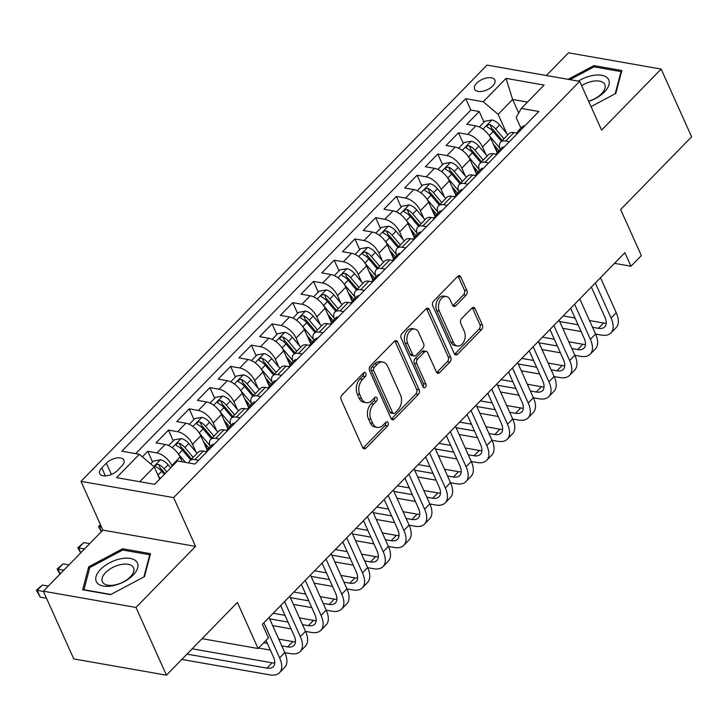 <?xml version="1.0" encoding="UTF-8"?>
<svg xmlns="http://www.w3.org/2000/svg" width="728" height="728" viewBox="0 0 728 728"><rect width="100%" height="100%" fill="white"/><g stroke="black" fill="none" stroke-linecap="round" stroke-linejoin="round"><path stroke-width="1.09" d="M365.884 373.246A2.384 1.62 100 0 0 364.874 372.354A2.384 1.62 100 0 0 363.618 372.845L342.014 394.995A3.403 2.321 100 0 0 341.177 399.736L362.69 447.611A3.403 2.321 100 0 0 364.137 448.876A3.403 2.321 100 0 0 365.92 448.184L387.524 426.035A2.384 1.62 100 0 0 388.115 422.713A2.384 1.62 100 0 0 387.105 421.821A2.384 1.62 100 0 0 385.858 422.313L383.055 425.179A10.902 7.417 100 0 1 377.35 427.4A10.902 7.417 100 0 1 372.727 423.341L370.934 419.346A10.902 7.417 100 0 1 373.619 404.167L376.412 401.301A2.384 1.62 100 0 0 376.995 397.979A2.384 1.62 100 0 0 375.985 397.088A2.384 1.62 100 0 0 374.738 397.579L371.944 400.446A10.902 7.417 100 0 1 366.23 402.666A10.902 7.417 100 0 1 361.607 398.598L359.814 394.612A10.902 7.417 100 0 1 362.499 379.434L365.292 376.567A2.384 1.62 100 0 0 365.884 373.246M476.713 83.183A11.102 5.742 -24.2 0 0 474.592 89.144A11.102 5.742 -24.2 0 0 482.336 91.309A11.102 5.742 -24.2 0 0 492.738 85.995A11.102 5.742 -24.2 0 0 494.858 80.044A11.102 5.742 -24.2 0 0 487.114 77.878A11.102 5.742 -24.2 0 0 476.713 83.183M466.047 295.231A3.403 2.321 100 0 0 466.885 290.481L460.851 277.05A3.403 2.321 100 0 0 459.404 275.785A3.403 2.321 100 0 0 457.621 276.476L433.624 301.074A3.403 2.321 100 0 0 432.787 305.824L454.299 353.699A3.403 2.321 100 0 0 455.746 354.964A3.403 2.321 100 0 0 457.53 354.272L481.526 329.675A3.403 2.321 100 0 0 482.364 324.925L475.075 308.699A3.403 2.321 100 0 0 473.628 307.434A3.403 2.321 100 0 0 471.844 308.126L461.57 318.655A3.403 2.321 100 0 0 460.733 323.405L464.355 331.449A9.109 6.206 100 0 1 463.954 341.45A9.109 6.206 100 0 1 457.339 346A9.109 6.206 100 0 1 453.471 342.597L439.312 311.084A9.109 6.206 100 0 1 439.712 301.074A9.109 6.206 100 0 1 446.319 296.533A9.109 6.206 100 0 1 450.186 299.927L452.552 305.178A3.403 2.321 100 0 0 453.99 306.452A3.403 2.321 100 0 0 455.774 305.76L466.047 295.231L463.545 294.795A3.403 2.321 100 0 0 464.382 290.044L458.34 276.613A3.403 2.321 100 0 0 458.058 276.112M135.99 607.452L195.55 546.391L102.903 530.13L43.343 591.191L135.99 607.452L166.439 675.184L237.392 602.447L258.094 648.511L268.45 637.892L262.362 624.342L624.897 252.68L630.985 266.23L641.35 255.61L620.647 209.546L691.6 136.809L661.16 69.069L568.504 52.816L546.364 75.512M195.55 546.391L173.637 497.615L579.679 81.354L601.601 130.13L661.16 69.069M397.606 341.887A3.403 2.321 100 0 0 396.159 340.613A3.403 2.321 100 0 0 394.376 341.314L370.379 365.911A3.403 2.321 100 0 0 369.542 370.652L391.063 418.527A3.403 2.321 100 0 0 392.501 419.801A3.403 2.321 100 0 0 394.285 419.101L418.281 394.503A3.403 2.321 100 0 0 419.119 389.762L397.606 341.887L395.104 341.45A3.403 2.321 100 0 0 394.813 340.941M402.002 333.497L425.998 308.899A3.403 2.321 100 0 1 427.782 308.199A3.403 2.321 100 0 1 429.229 309.473L450.741 357.348A3.403 2.321 100 0 1 449.904 362.089L439.639 372.618A3.403 2.321 100 0 1 437.856 373.309A3.403 2.321 100 0 1 436.409 372.044L427.682 352.625A3.403 2.321 100 0 0 426.235 351.351A3.403 2.321 100 0 0 424.451 352.052L417.635 359.031A3.403 2.321 100 0 0 416.798 363.782L425.889 383.993A2.384 1.62 100 0 1 425.78 386.614A2.384 1.62 100 0 1 424.051 387.796A2.384 1.62 100 0 1 423.041 386.914L401.164 338.238A3.403 2.321 100 0 1 402.002 333.497M166.439 675.184L73.783 658.931L43.343 591.191M497.488 152.17L494.476 145.464M484.011 122.186L479.215 111.52L466.785 124.261L475.93 125.871L467.64 134.362A13.887 7.207 44.3 0 1 482.528 146.956L485.967 154.6M476.767 173.41L473.755 166.703M463.299 143.425L458.504 132.76L446.073 145.5L455.209 147.102L446.928 155.601A13.887 7.207 44.3 0 1 461.816 168.195L465.247 175.839M456.056 194.649L453.044 187.942M442.579 164.665L437.783 153.999L425.352 166.739L434.498 168.341L426.208 176.84A13.887 7.207 44.3 0 1 441.095 189.435L444.526 197.07M435.335 215.879L432.323 209.173M421.867 185.904L417.071 175.239L404.641 187.979L413.777 189.58L405.496 198.08A13.887 7.207 44.3 0 1 420.384 210.674L423.814 218.309M414.623 237.119L411.611 230.412M401.146 207.143L396.351 196.469L383.92 209.218L393.065 210.82L384.775 219.31A13.887 7.207 44.3 0 1 399.663 231.913L403.094 239.548M393.903 258.358L390.891 251.651M380.435 228.374L375.639 217.708L363.208 230.448L372.345 232.059L364.064 240.549A13.887 7.207 44.3 0 1 378.951 253.144L382.382 260.788M373.191 279.598L370.17 272.891M359.714 249.613L354.918 238.948L342.488 251.688L351.633 253.299L343.343 261.789A13.887 7.207 44.3 0 1 358.231 274.383L361.661 282.027M352.47 300.837L349.458 294.13M338.993 270.852L334.207 260.187L321.776 272.927L330.912 274.529L322.631 283.028A13.887 7.207 44.3 0 1 337.519 295.623L340.95 303.267M331.759 322.076L328.738 315.37M318.282 292.092L313.486 281.427L301.055 294.167L310.201 295.768L301.911 304.268A13.887 7.207 44.3 0 1 316.798 316.862L320.229 324.497M311.038 343.307L308.026 336.6M297.561 313.331L292.774 302.666L280.344 315.406L289.48 317.008L281.19 325.507A13.887 7.207 44.3 0 1 296.078 338.101L299.517 345.736M290.326 364.546L287.305 357.839M276.849 334.571L272.054 323.896L259.623 336.645L268.769 338.247L260.478 346.737A13.887 7.207 44.3 0 1 275.366 359.341L278.797 366.976M269.606 385.785L266.594 379.079M256.129 355.801L251.333 345.136L238.911 357.876L248.048 359.486L239.758 367.977A13.887 7.207 44.3 0 1 254.645 380.571L258.085 388.215M248.885 407.025L245.873 400.318M235.417 377.04L230.621 366.375L218.191 379.115L227.327 380.726L219.046 389.216A13.887 7.207 44.3 0 1 233.934 401.811L237.364 409.454M228.173 428.264L225.161 421.558M214.696 398.28L209.901 387.615L197.47 400.355L206.616 401.956L198.325 410.456A13.887 7.207 44.3 0 1 213.213 423.05L216.653 430.694M207.453 449.504L204.441 442.797M193.985 419.519L189.189 408.854L176.758 421.594L185.895 423.196L177.614 431.695A13.887 7.207 44.3 0 1 192.501 444.289L195.932 451.924M173.264 440.759L168.468 430.093L156.038 442.833L165.183 444.435A13.887 7.207 44.3 0 1 180.071 457.029L182.218 461.816M475.93 125.871A13.887 7.207 -135.7 0 1 490.818 138.466L497.197 152.653M455.209 147.102A13.887 7.207 -135.7 0 1 470.097 159.705L476.476 173.892M434.498 168.341A13.887 7.207 -135.7 0 1 449.385 180.935L455.764 195.131M413.777 189.58A13.887 7.207 -135.7 0 1 428.665 202.175L435.044 216.371M393.065 210.82A13.887 7.207 -135.7 0 1 407.953 223.414L414.332 237.61M372.345 232.059A13.887 7.207 -135.7 0 1 387.232 244.654L393.611 258.84M351.633 253.299A13.887 7.207 -135.7 0 1 366.521 265.893L372.9 280.08M330.912 274.529A13.887 7.207 -135.7 0 1 345.8 287.132L352.179 301.319M310.201 295.768A13.887 7.207 -135.7 0 1 325.088 308.363L331.458 322.559M289.48 317.008A13.887 7.207 -135.7 0 1 304.368 329.602L310.747 343.798M268.769 338.247A13.887 7.207 -135.7 0 1 283.656 350.841L290.026 365.037M248.048 359.486A13.887 7.207 -135.7 0 1 262.935 372.081L269.315 386.268M227.327 380.726A13.887 7.207 -135.7 0 1 242.215 393.32L248.594 407.507M206.616 401.956A13.887 7.207 -135.7 0 1 221.503 414.56L227.882 428.746M185.895 423.196A13.887 7.207 -135.7 0 1 200.782 435.79L207.162 449.986M117.308 470.57L121.867 465.902A10.756 5.56 -24.2 0 0 123.924 460.132A10.756 5.56 -24.2 0 0 116.416 458.03A10.756 5.56 -24.2 0 0 106.343 463.181L101.784 467.849A10.756 5.56 -24.2 0 0 99.736 473.619A10.756 5.56 -24.2 0 0 107.234 475.712A10.756 5.56 -24.2 0 0 117.308 470.57M173.637 497.615L80.981 481.363L487.023 65.101L579.679 81.354M479.215 111.52L470.834 110.046L465.72 98.671L121.822 451.214L139.348 454.29L154.236 466.885L159.723 479.106M465.72 98.671L483.246 101.747L506.033 78.378L544.098 85.058L521.312 108.427L538.838 111.493L194.94 464.045L177.414 460.97L154.627 484.329L116.562 477.659L139.348 454.29M152.552 461.998L147.757 451.324L156.893 452.934A13.887 7.207 44.3 0 1 171.781 465.529L172.154 466.357M188.798 462.972A13.887 7.207 44.3 0 1 189.89 460.751L198.18 452.261A13.887 7.207 44.3 0 1 203.249 451.114L206.925 451.76M189.89 460.751A13.887 7.207 44.3 0 1 194.958 459.605L198.644 460.251M517.672 133.188L513.995 132.542A13.887 7.207 -135.7 0 0 508.927 133.688L500.637 142.188A13.887 7.207 44.3 0 1 505.705 141.041L509.391 141.687M496.96 154.427L493.275 153.781A13.887 7.207 -135.7 0 0 488.206 154.928L479.925 163.427A13.887 7.207 44.3 0 1 484.985 162.28L488.67 162.926M476.239 175.666L472.563 175.02A13.887 7.207 -135.7 0 0 467.494 176.167L459.204 184.657A13.887 7.207 44.3 0 1 464.273 183.52L467.958 184.166M455.528 196.906L451.842 196.26A13.887 7.207 -135.7 0 0 446.774 197.406L438.493 205.897A13.887 7.207 44.3 0 1 443.552 204.75L447.238 205.396M434.807 218.145L431.122 217.499A13.887 7.207 -135.7 0 0 426.062 218.646L417.772 227.136A13.887 7.207 44.3 0 1 422.841 225.989L426.526 226.636M414.096 239.385L410.41 238.739A13.887 7.207 -135.7 0 0 405.341 239.876L397.06 248.375A13.887 7.207 44.3 0 1 402.12 247.229L405.805 247.875M393.375 260.615L389.689 259.969A13.887 7.207 -135.7 0 0 384.63 261.115L376.34 269.615A13.887 7.207 44.3 0 1 381.408 268.468L385.094 269.114M372.663 281.854L368.978 281.208A13.887 7.207 -135.7 0 0 363.909 282.355L355.619 290.854A13.887 7.207 44.3 0 1 360.688 289.708L364.373 290.354M351.942 303.094L348.257 302.448A13.887 7.207 -135.7 0 0 343.197 303.594L334.907 312.084A13.887 7.207 44.3 0 1 339.976 310.947L343.652 311.593M331.231 324.333L327.545 323.687A13.887 7.207 -135.7 0 0 322.477 324.834L314.187 333.324A13.887 7.207 44.3 0 1 319.255 332.177L322.941 332.823M310.51 345.572L306.825 344.926A13.887 7.207 -135.7 0 0 301.756 346.073L293.475 354.563A13.887 7.207 44.3 0 1 298.544 353.417L302.22 354.063M289.789 366.812L286.113 366.166A13.887 7.207 -135.7 0 0 281.044 367.303L272.754 375.803A13.887 7.207 44.3 0 1 277.823 374.656L281.509 375.302M269.078 388.042L265.392 387.396A13.887 7.207 -135.7 0 0 260.324 388.543L252.043 397.042A13.887 7.207 44.3 0 1 257.111 395.896L260.788 396.542M248.357 409.282L244.681 408.636A13.887 7.207 -135.7 0 0 239.612 409.782L231.322 418.281A13.887 7.207 44.3 0 1 236.391 417.135L240.076 417.781M227.646 430.521L223.96 429.875A13.887 7.207 -135.7 0 0 218.891 431.022L210.61 439.512A13.887 7.207 44.3 0 1 215.679 438.374L219.356 439.02M168.468 430.093L177.614 431.695M189.189 408.854L198.325 410.456M209.901 387.615L219.046 389.216M230.621 366.375L239.758 367.977M251.333 345.136L260.478 346.737M272.054 323.896L281.19 325.507M292.774 302.666L301.911 304.268M313.486 281.427L322.631 283.028M334.207 260.187L343.343 261.789M354.918 238.948L364.064 240.549M375.639 217.708L384.775 219.31M396.351 196.469L405.496 198.08M417.071 175.239L426.208 176.84M437.783 153.999L446.928 155.601M458.504 132.76L467.64 134.362M470.834 110.046L135.672 453.644M147.757 451.324L142.369 456.847M518.709 113.004L512.63 99.472L498.134 114.342L506.679 133.361M154.236 466.885L139.767 481.727M102.903 530.13L80.981 481.363M614.505 263.336L630.985 266.23M202.047 638.674L258.094 648.511M527.491 102.084L512.63 99.472L506.033 78.378M520.93 128.11L516.161 117.499L521.312 108.427M210.201 446.664A13.887 7.207 44.3 0 1 210.61 439.512M230.912 425.425A13.887 7.207 44.3 0 1 231.322 418.281M251.633 404.186A13.887 7.207 44.3 0 1 252.043 397.042M272.345 382.946A13.887 7.207 44.3 0 1 272.754 375.803M293.066 361.707A13.887 7.207 44.3 0 1 293.475 354.563M313.777 340.476A13.887 7.207 44.3 0 1 314.187 333.324M334.498 319.237A13.887 7.207 44.3 0 1 334.907 312.084M355.219 297.998A13.887 7.207 44.3 0 1 355.619 290.854M375.93 276.758A13.887 7.207 44.3 0 1 376.34 269.615M396.651 255.519A13.887 7.207 44.3 0 1 397.06 248.375M417.362 234.279A13.887 7.207 44.3 0 1 417.772 227.136M438.083 213.049A13.887 7.207 44.3 0 1 438.493 205.897M458.795 191.81A13.887 7.207 44.3 0 1 459.204 184.657M479.515 170.57A13.887 7.207 44.3 0 1 479.925 163.427M500.227 149.331A13.887 7.207 44.3 0 1 500.637 142.188M498.134 114.342L483.246 101.747M144.499 576.603L150.541 553.662L122.641 548.766L88.698 566.812L82.655 589.762L110.556 594.658L144.499 576.603M591.027 106.616L615.806 93.448L621.839 70.507L593.939 65.611L568.131 79.325M89.508 568.632L88.698 566.812M123.241 550.122L122.641 548.766M594.548 66.958L593.939 65.611M363.454 373.009A2.384 1.62 100 0 1 362.79 376.121L359.996 378.988A10.902 7.417 100 0 0 357.311 394.176L359.814 394.612M366.23 402.666L363.727 402.229A10.902 7.417 100 0 1 359.104 398.161L357.311 394.176M377.35 427.4L374.847 426.963A10.902 7.417 100 0 1 370.224 422.895L368.432 418.909A10.902 7.417 100 0 1 371.107 403.731L373.91 400.864A2.384 1.62 100 0 0 374.574 397.743M362.981 448.111A3.403 2.321 100 0 0 363.418 447.747L385.021 425.598A2.384 1.62 100 0 0 385.694 422.477M391.346 419.028A3.403 2.321 100 0 0 391.782 418.664L415.779 394.066A3.403 2.321 100 0 0 416.616 389.316L395.104 341.45M374.292 367.34A2.384 1.62 100 0 0 373.71 370.661L392.592 412.685A2.384 1.62 100 0 0 393.602 413.577A2.384 1.62 100 0 0 394.849 413.085L397.797 410.064A10.902 7.417 100 0 0 400.482 394.885L387.578 366.157A10.902 7.417 100 0 0 382.946 362.089A10.902 7.417 100 0 0 377.24 364.319L374.292 367.34L371.79 366.903A2.384 1.62 100 0 0 371.198 370.224L373.71 370.661M393.602 413.577L391.1 413.131A2.384 1.62 100 0 1 390.09 412.248L371.198 370.224M382.946 362.089L380.444 361.652A10.902 7.417 100 0 0 374.738 363.882L377.24 364.319M371.79 366.903L374.738 363.882M436.7 372.545A3.403 2.321 100 0 0 437.128 372.172L447.401 361.652A3.403 2.321 100 0 0 448.239 356.902L426.726 309.027A3.403 2.321 100 0 0 426.435 308.526M426.235 351.351L423.732 350.914A3.403 2.321 100 0 0 421.949 351.615L415.133 358.595A3.403 2.321 100 0 0 414.296 363.336L423.377 383.556L425.889 383.993M422.95 386.704A2.384 1.62 100 0 0 423.377 383.556M418.627 332.478A9.109 6.206 100 0 0 414.76 329.083A9.109 6.206 100 0 0 408.144 333.624A9.109 6.206 100 0 0 407.744 343.634L412.74 354.736A3.403 2.321 100 0 0 414.186 356.01A3.403 2.321 100 0 0 415.97 355.31L422.777 348.33A3.403 2.321 100 0 0 423.614 343.58L418.627 332.478M414.76 329.083L412.257 328.637A9.109 6.206 100 0 0 405.642 333.187A9.109 6.206 100 0 0 405.241 343.188L407.744 343.634M414.186 356.01L411.675 355.564A3.403 2.321 100 0 1 410.237 354.299L405.241 343.188M452.834 305.687A3.403 2.321 100 0 0 453.271 305.314L463.545 294.795M446.319 296.533L443.816 296.087A9.109 6.206 100 0 0 437.2 300.637A9.109 6.206 100 0 0 436.8 310.647L439.312 311.084M457.339 346L454.836 345.554A9.109 6.206 100 0 1 450.969 342.16L436.8 310.647M454.591 354.199A3.403 2.321 100 0 0 455.027 353.835L479.024 329.229A3.403 2.321 100 0 0 479.861 324.488L472.563 308.262A3.403 2.321 100 0 0 472.281 307.762M158.395 476.139L160.36 478.46M150.696 463.891L153.472 461.051L160.551 459.805A9.2 4.768 44.3 0 1 168.132 464.783L170.716 467.84M166.776 471.871L164.191 468.814A9.2 4.768 -135.7 0 0 158.64 464.51L157.321 464.382L155.628 465.338L155.337 466.22L156.156 467.058A9.2 4.768 44.3 0 1 161.707 471.362L164.291 474.419M158.64 464.51L160.397 468.404A4.687 2.43 44.3 0 1 161.998 469.888L165.119 473.582M48.294 586.113L42.37 585.075L37.192 590.381L40.231 597.16L46.519 598.261M43.471 591.491L36.4 590.253L42.37 585.075M40.231 597.16L36.4 590.253M181.8 659.432L269.97 674.902A26.026 13.504 -135.7 0 0 279.47 672.754A26.026 13.504 -135.7 0 0 279.625 657.875L263.864 622.804M279.47 672.754L284.657 667.449A26.026 13.504 -135.7 0 0 284.803 652.57L269.041 617.499M266.002 640.403L273.364 656.783A17.354 9 44.3 0 1 273.264 666.702A17.354 9 44.3 0 1 266.93 668.131L186.996 654.108M274.747 662.971A17.354 9 44.3 0 1 272.108 662.817L192.183 648.794M100.564 569.396A22.559 11.666 -24.2 0 0 103.376 586.058A22.559 11.666 -24.2 0 0 133.115 575.111A22.559 11.666 -24.2 0 0 130.312 558.449A22.559 11.666 -24.2 0 0 100.564 569.396M105.633 572.563A17.081 8.836 -24.2 0 0 102.375 581.727A17.081 8.836 -24.2 0 0 114.287 585.048A17.081 8.836 -24.2 0 0 130.276 576.885A17.081 8.836 -24.2 0 0 133.533 567.722A17.081 8.836 -24.2 0 0 121.622 564.4A17.081 8.836 -24.2 0 0 105.633 572.563M150.059 555.5L149.731 554.763L143.898 576.931M110.911 594.467L83.957 589.735L89.808 567.512L122.695 550.022L149.731 554.763M588.679 101.374A22.559 11.666 -24.2 0 0 607.944 78.56A22.559 11.666 -24.2 0 0 578.341 81.117M588.588 101.192A17.081 8.836 -24.2 0 0 604.832 84.557A17.081 8.836 -24.2 0 0 604.24 83.593A17.081 8.836 -24.2 0 0 581.617 85.658M569.951 79.643L593.993 66.858L621.03 71.608L615.196 93.766M621.357 72.336L621.03 71.608M178.378 454.026A9.2 4.768 44.3 0 1 178.487 454.163L185.431 462.38M168.596 445.545L174.183 439.812L181.263 438.575A9.2 4.768 44.3 0 1 188.843 443.543L197.124 453.335M193.184 457.375L184.912 447.574A9.2 4.768 -135.7 0 0 179.361 443.27L178.042 443.143L176.349 444.098L176.049 444.981L176.868 445.818A9.2 4.768 44.3 0 1 182.428 450.122L190.7 459.923M179.361 443.27L181.108 447.165A4.687 2.43 44.3 0 1 182.71 448.648L191.528 459.077M69.014 564.873L63.081 563.836L57.903 569.15L60.096 574.019M63.827 570.188L57.121 569.014L63.081 563.836M59.896 574.228L57.121 569.014M199.09 432.796A9.2 4.768 44.3 0 1 199.208 432.923L209.791 445.454M203.349 441.505L208.863 448.029M189.307 424.306L194.904 418.573L201.984 417.335A9.2 4.768 44.3 0 1 209.564 422.304L217.845 432.104M213.905 436.136L205.624 426.344A9.2 4.768 -135.7 0 0 200.073 422.031L198.753 421.903L197.061 422.859L196.769 423.751L197.588 424.579A9.2 4.768 44.3 0 1 203.139 428.892L211.42 438.684M200.073 422.031L201.829 425.925A4.687 2.43 44.3 0 1 203.431 427.409L212.239 437.837M89.726 543.634L83.802 542.597L78.624 547.911L80.808 552.78M84.548 548.948L77.832 547.775L83.802 542.597M80.608 552.989L77.832 547.775M219.811 411.557A9.2 4.768 44.3 0 1 219.92 411.684L230.512 424.215M224.069 420.265L229.584 426.79M210.028 403.066L215.615 397.342L222.695 396.096A9.2 4.768 44.3 0 1 230.276 401.064L238.556 410.865M234.625 414.896L226.344 405.105A9.2 4.768 -135.7 0 0 220.793 400.791L219.474 400.664L217.781 401.629L217.49 402.511L218.309 403.339A9.2 4.768 44.3 0 1 223.86 407.653L232.132 417.444M220.793 400.791L222.541 404.695A4.687 2.43 44.3 0 1 224.142 406.179L232.96 416.598M100.71 525.261L99.336 526.672L101.529 531.54M101.52 527.054L98.553 526.535L100.418 524.615M101.329 531.749L98.553 526.535M240.522 390.317A9.2 4.768 44.3 0 1 240.64 390.445L251.224 402.975M244.781 399.026L250.296 405.551M230.749 381.836L236.336 376.103L243.416 374.856A9.2 4.768 44.3 0 1 250.996 379.825L259.277 389.626M255.337 393.657L247.056 383.865A9.2 4.768 -135.7 0 0 241.505 379.552L240.185 379.425L238.502 380.389L238.202 381.272L239.021 382.1A9.2 4.768 44.3 0 1 244.572 386.413L252.853 396.205M241.505 379.552L243.261 383.456A4.687 2.43 44.3 0 1 244.863 384.939L253.672 395.368M214.114 444.389A9.2 4.768 -135.7 0 0 211.593 445.236L207.653 449.276A9.2 4.768 -135.7 0 0 206.888 450.996M284.83 652.643L290.69 653.662A26.026 13.504 -135.7 0 0 300.191 651.524A26.026 13.504 -135.7 0 0 300.336 636.636L284.575 601.574M300.191 651.524L305.369 646.209A26.026 13.504 -135.7 0 0 305.514 631.331L289.753 596.259M209.737 448.876L209.154 448.494A9.2 4.768 -135.7 0 0 207.653 449.276M205.533 451.515A9.2 4.768 44.3 0 1 206.67 451.041L208.135 450.523M280.626 605.614L294.076 635.544A17.354 9 44.3 0 1 293.976 645.463A17.354 9 44.3 0 1 287.642 646.892L281.791 645.863M295.468 641.732A17.354 9 44.3 0 1 292.829 641.586L278.751 639.111M267.312 643.325L263.764 642.706M258.558 648.029L270.361 650.095M234.835 423.15A9.2 4.768 -135.7 0 0 232.305 423.996L228.374 428.037A9.2 4.768 -135.7 0 0 227.6 429.757M305.551 631.404L311.411 632.432A26.026 13.504 -135.7 0 0 320.911 630.284A26.026 13.504 -135.7 0 0 321.057 615.406L305.296 580.334M320.911 630.284L326.089 624.97A26.026 13.504 -135.7 0 0 326.235 610.091L310.474 575.02M230.458 427.636L229.875 427.263A9.2 4.768 -135.7 0 0 228.374 428.037M226.244 430.275A9.2 4.768 44.3 0 1 227.391 429.811L228.856 429.283M301.346 584.375L314.796 614.305A17.354 9 44.3 0 1 314.696 624.224A17.354 9 44.3 0 1 308.363 625.652L302.502 624.624M316.18 620.493A17.354 9 44.3 0 1 313.541 620.347L299.472 617.872M284.994 615.333L273.173 613.258M288.033 622.085L269.651 618.864M272.7 625.634L291.073 628.865M255.555 401.911A9.2 4.768 -135.7 0 0 253.026 402.757L249.085 406.797A9.2 4.768 -135.7 0 0 248.321 408.517M326.262 610.164L332.123 611.192A26.026 13.504 -135.7 0 0 341.623 609.045A26.026 13.504 -135.7 0 0 341.769 594.166L326.007 559.095M341.623 609.045L346.801 603.73A26.026 13.504 -135.7 0 0 346.947 588.852L331.185 553.78M251.169 406.397L250.587 406.024A9.2 4.768 -135.7 0 0 249.085 406.797M246.965 409.036A9.2 4.768 44.3 0 1 248.102 408.572L249.567 408.044M322.067 563.144L335.508 593.065A17.354 9 44.3 0 1 335.417 602.984A17.354 9 44.3 0 1 329.083 604.413L323.223 603.385M336.9 599.253A17.354 9 44.3 0 1 334.261 599.108L320.184 596.641M305.714 594.103L293.885 592.028M308.745 600.846L290.372 597.624M293.411 604.395L311.793 607.625M276.267 380.671A9.2 4.768 -135.7 0 0 273.737 381.527L269.806 385.558A9.2 4.768 -135.7 0 0 269.032 387.278M346.983 588.925L352.843 589.953A26.026 13.504 -135.7 0 0 362.344 587.805A26.026 13.504 -135.7 0 0 362.489 572.927L346.728 537.856M362.344 587.805L367.522 582.5A26.026 13.504 -135.7 0 0 367.667 567.613L351.906 532.55M271.89 385.167L271.307 384.784A9.2 4.768 -135.7 0 0 269.806 385.558M267.676 387.796A9.2 4.768 44.3 0 1 268.823 387.332L270.288 386.805M342.779 541.905L356.229 571.826A17.354 9 44.3 0 1 356.129 581.745A17.354 9 44.3 0 1 349.795 583.183L343.935 582.154M357.612 578.014A17.354 9 44.3 0 1 354.973 577.868L340.904 575.402M326.435 572.863L314.605 570.788M329.466 579.615L311.084 576.385M314.132 583.164L332.505 586.386M261.243 369.078A9.2 4.768 44.3 0 1 261.352 369.214L271.944 381.745M265.502 377.786L271.016 384.311M251.46 360.597L257.048 354.864L264.127 353.617A9.2 4.768 44.3 0 1 271.717 358.595L279.989 368.386M276.058 372.418L267.777 362.626A9.2 4.768 -135.7 0 0 262.226 358.322L260.906 358.185L259.214 359.15L258.922 360.032L259.741 360.87A9.2 4.768 44.3 0 1 265.292 365.174L273.564 374.975M262.226 358.322L263.973 362.216A4.687 2.43 44.3 0 1 265.574 363.7L274.392 374.128M296.988 359.441A9.2 4.768 -135.7 0 0 294.458 360.287L290.517 364.319A9.2 4.768 -135.7 0 0 289.753 366.048M367.695 567.685L373.555 568.714A26.026 13.504 -135.7 0 0 383.055 566.566A26.026 13.504 -135.7 0 0 383.201 551.688L367.44 516.616M383.055 566.566L388.233 561.261A26.026 13.504 -135.7 0 0 388.388 546.382L372.627 511.311M292.601 363.927L292.019 363.545A9.2 4.768 -135.7 0 0 290.517 364.319M288.397 366.566A9.2 4.768 44.3 0 1 289.535 366.093L291.009 365.565M363.5 520.666L376.94 550.586A17.354 9 44.3 0 1 376.849 560.505A17.354 9 44.3 0 1 370.516 561.943L364.655 560.915M378.333 556.784A17.354 9 44.3 0 1 375.694 556.629L361.625 554.163M347.147 551.624L335.326 549.549M350.177 558.376L331.804 555.145M334.844 561.925L353.226 565.146M281.954 347.838A9.2 4.768 44.3 0 1 282.073 347.975L292.656 360.506M286.222 356.556L291.728 363.081M272.181 339.357L277.768 333.624L284.848 332.377A9.2 4.768 44.3 0 1 292.429 337.355L300.709 347.147M296.769 351.187L288.497 341.387A9.2 4.768 -135.7 0 0 282.937 337.082L281.627 336.955L279.934 337.91L279.634 338.793L280.453 339.63A9.2 4.768 44.3 0 1 286.004 343.935L294.285 353.735M282.937 337.082L284.694 340.977A4.687 2.43 44.3 0 1 286.295 342.46L295.104 352.889M317.699 338.202A9.2 4.768 -135.7 0 0 315.169 339.048L311.238 343.079A9.2 4.768 -135.7 0 0 310.465 344.808M388.415 546.446L394.276 547.474A26.026 13.504 -135.7 0 0 403.776 545.327A26.026 13.504 -135.7 0 0 403.922 530.448L388.161 495.377M403.776 545.327L408.954 540.021A26.026 13.504 -135.7 0 0 409.1 525.143L393.338 490.071M313.322 342.688L312.74 342.306A9.2 4.768 -135.7 0 0 311.238 343.079M309.109 345.327A9.2 4.768 44.3 0 1 310.255 344.854L311.721 344.326M384.211 499.426L397.661 529.356A17.354 9 44.3 0 1 397.561 539.275A17.354 9 44.3 0 1 391.227 540.704L385.367 539.675M399.053 535.544A17.354 9 44.3 0 1 396.405 535.389L382.337 532.923M367.868 530.384L356.038 528.31M370.898 537.137L352.516 533.915M355.564 540.686L373.946 543.907M302.675 326.599A9.2 4.768 44.3 0 1 302.784 326.736L313.377 339.266M306.934 335.317L312.449 341.841M292.893 318.118L298.48 312.385L305.569 311.147A9.2 4.768 44.3 0 1 313.149 316.116L321.421 325.907M317.49 329.948L309.209 320.147A9.2 4.768 -135.7 0 0 303.658 315.843L302.338 315.715L300.646 316.671L300.409 317.736L301.174 318.391A9.2 4.768 44.3 0 1 306.725 322.695L315.006 332.496M303.658 315.843L305.405 319.738A4.687 2.43 44.3 0 1 307.016 321.221L315.825 331.649M338.42 316.962A9.2 4.768 -135.7 0 0 335.89 317.808L331.95 321.849A9.2 4.768 -135.7 0 0 331.185 323.569M409.136 525.216L414.987 526.235A26.026 13.504 -135.7 0 0 424.488 524.096A26.026 13.504 -135.7 0 0 424.633 509.209L408.872 474.146M424.488 524.096L429.666 518.782A26.026 13.504 -135.7 0 0 429.82 503.903L414.059 468.832M334.043 321.448L333.451 321.066A9.2 4.768 -135.7 0 0 331.95 321.849M329.829 324.087A9.2 4.768 44.3 0 1 330.967 323.614L332.441 323.096M404.932 478.187L418.382 508.117A17.354 9 44.3 0 1 418.281 518.036A17.354 9 44.3 0 1 411.948 519.464L406.088 518.436M419.765 514.305A17.354 9 44.3 0 1 417.126 514.159L403.057 511.684M388.579 509.145L376.758 507.07M391.619 515.897L373.236 512.676M376.285 519.446L394.658 522.668M323.387 305.369A9.2 4.768 44.3 0 1 323.505 305.496L334.097 318.027M327.655 314.077L333.169 320.602M313.613 296.878L319.201 291.145L326.281 289.908A9.2 4.768 44.3 0 1 333.861 294.876L342.142 304.677M338.202 308.708L329.93 298.917A9.2 4.768 -135.7 0 0 324.37 294.603L323.059 294.476L321.366 295.441L321.066 296.323L321.885 297.151A9.2 4.768 44.3 0 1 327.436 301.465L335.717 311.256M324.37 294.603L326.126 298.498A4.687 2.43 44.3 0 1 327.727 299.981L336.545 310.41M359.132 295.723A9.2 4.768 -135.7 0 0 356.602 296.569L352.671 300.609A9.2 4.768 -135.7 0 0 351.906 302.329M429.848 503.976L435.708 505.005A26.026 13.504 -135.7 0 0 445.208 502.857A26.026 13.504 -135.7 0 0 445.354 487.978L429.593 452.907M445.208 502.857L450.386 497.543A26.026 13.504 -135.7 0 0 450.532 482.664L434.771 447.593M354.754 300.209L354.172 299.836A9.2 4.768 -135.7 0 0 352.671 300.609M350.541 302.848A9.2 4.768 44.3 0 1 351.688 302.384L353.153 301.856M425.643 456.947L439.093 486.877A17.354 9 44.3 0 1 438.993 496.796A17.354 9 44.3 0 1 432.659 498.225L426.808 497.197M440.486 493.065A17.354 9 44.3 0 1 437.837 492.92L423.769 490.454M409.3 487.906L397.47 485.831M412.33 494.658L393.957 491.436M396.997 498.207L415.379 501.437M344.107 284.129A9.2 4.768 44.3 0 1 344.217 284.257L354.809 296.787M348.366 292.838L353.881 299.363M334.325 275.639L339.921 269.915L347.001 268.668A9.2 4.768 44.3 0 1 354.582 273.637L362.853 283.438M358.922 287.469L350.641 277.677A9.2 4.768 -135.7 0 0 345.09 273.364L343.771 273.237L342.078 274.201L341.787 275.084L342.606 275.912A9.2 4.768 44.3 0 1 348.157 280.225L356.438 290.017M345.09 273.364L346.837 277.268A4.687 2.43 44.3 0 1 348.448 278.751L357.257 289.171M379.852 274.483A9.2 4.768 -135.7 0 0 377.322 275.33L373.382 279.37A9.2 4.768 -135.7 0 0 372.618 281.09M450.568 482.737L456.42 483.765A26.026 13.504 -135.7 0 0 465.92 481.618A26.026 13.504 -135.7 0 0 466.075 466.739L450.314 431.668M465.92 481.618L471.098 476.303A26.026 13.504 -135.7 0 0 471.253 461.425L455.491 426.353M375.475 278.97L374.893 278.596A9.2 4.768 -135.7 0 0 373.382 279.37M371.262 281.609A9.2 4.768 44.3 0 1 372.399 281.144L373.874 280.617M446.364 435.717L459.814 465.638A17.354 9 44.3 0 1 459.714 475.557A17.354 9 44.3 0 1 453.38 476.986L447.52 475.957M461.197 471.826A17.354 9 44.3 0 1 458.558 471.68L444.49 469.214M430.011 466.675L418.191 464.601M433.051 473.418L414.669 470.197M417.717 476.967L436.09 480.198M364.828 262.89A9.2 4.768 44.3 0 1 364.937 263.017L375.53 275.548M369.087 271.599L374.601 278.123M355.046 254.409L360.633 248.676L367.713 247.429A9.2 4.768 44.3 0 1 375.293 252.398L383.574 262.198M379.634 266.23L371.362 256.438A9.2 4.768 -135.7 0 0 365.802 252.125L364.491 251.997L362.799 252.962L362.499 253.845L363.317 254.673A9.2 4.768 44.3 0 1 368.869 258.986L377.149 268.778M365.802 252.125L367.558 256.029A4.687 2.43 44.3 0 1 369.16 257.512L377.978 267.94M400.564 253.244A9.2 4.768 -135.7 0 0 398.034 254.099L394.103 258.131A9.2 4.768 -135.7 0 0 393.338 259.851M471.28 461.497L477.14 462.526A26.026 13.504 -135.7 0 0 486.641 460.378A26.026 13.504 -135.7 0 0 486.786 445.5L471.025 410.428M486.641 460.378L491.819 455.073A26.026 13.504 -135.7 0 0 491.964 440.185L476.203 405.123M396.187 257.739L395.604 257.357A9.2 4.768 -135.7 0 0 394.103 258.131M391.973 260.369A9.2 4.768 44.3 0 1 393.12 259.905L394.585 259.377M467.076 414.478L480.525 444.399A17.354 9 44.3 0 1 480.425 454.317A17.354 9 44.3 0 1 474.092 455.755L468.24 454.727M481.918 450.587A17.354 9 44.3 0 1 479.27 450.441L465.201 447.975M450.732 445.436L438.902 443.361M453.762 452.188L435.389 448.958M438.429 455.737L456.811 458.959M385.54 241.651A9.2 4.768 44.3 0 1 385.649 241.787L396.241 254.318M389.799 250.359L395.313 256.884M375.757 233.169L381.354 227.436L388.434 226.19A9.2 4.768 44.3 0 1 396.014 231.167L404.286 240.959M400.355 244.99L392.074 235.199A9.2 4.768 -135.7 0 0 386.523 230.894L385.203 230.758L383.51 231.722L383.219 232.605L384.038 233.442A9.2 4.768 44.3 0 1 389.589 237.747L397.87 247.547M386.523 230.894L388.279 234.789A4.687 2.43 44.3 0 1 389.88 236.272L398.689 246.701M421.284 232.014A9.2 4.768 -135.7 0 0 418.755 232.86L414.814 236.891A9.2 4.768 -135.7 0 0 414.05 238.62M492.001 440.258L497.852 441.286A26.026 13.504 -135.7 0 0 507.352 439.139A26.026 13.504 -135.7 0 0 507.507 424.26L491.746 389.189M507.352 439.139L512.53 433.833A26.026 13.504 -135.7 0 0 512.685 418.955L496.924 383.884M416.907 236.5L416.325 236.118A9.2 4.768 -135.7 0 0 414.814 236.891M412.694 239.139A9.2 4.768 44.3 0 1 413.832 238.666L415.306 238.138M487.796 393.238L501.246 423.159A17.354 9 44.3 0 1 501.146 433.087A17.354 9 44.3 0 1 494.812 434.516L488.952 433.488M502.629 429.356A17.354 9 44.3 0 1 499.99 429.202L485.922 426.735M471.444 424.197L459.623 422.122M474.483 430.949L456.101 427.718M459.15 434.498L477.523 437.719M406.26 220.411A9.2 4.768 44.3 0 1 406.37 220.548L416.962 233.078M410.519 229.129L416.034 235.654M396.478 211.93L402.065 206.197L409.145 204.95A9.2 4.768 44.3 0 1 416.725 209.928L425.006 219.72M421.066 223.76L412.794 213.959A9.2 4.768 -135.7 0 0 407.243 209.655L405.924 209.528L404.231 210.483L403.931 211.366L404.75 212.203A9.2 4.768 44.3 0 1 410.31 216.507L418.582 226.308M407.243 209.655L408.99 213.55A4.687 2.43 44.3 0 1 410.592 215.033L419.41 225.462M441.996 210.774A9.2 4.768 -135.7 0 0 439.466 211.621L435.535 215.652A9.2 4.768 -135.7 0 0 434.771 217.381M512.712 419.019L518.573 420.047A26.026 13.504 -135.7 0 0 528.073 417.899A26.026 13.504 -135.7 0 0 528.219 403.021L512.457 367.949M528.073 417.899L533.251 412.594A26.026 13.504 -135.7 0 0 533.396 397.716L517.635 362.644M437.619 215.261L437.037 214.878A9.2 4.768 -135.7 0 0 435.535 215.652M433.406 217.899A9.2 4.768 44.3 0 1 434.552 217.426L436.017 216.899M508.508 371.999L521.958 401.929A17.354 9 44.3 0 1 521.858 411.848A17.354 9 44.3 0 1 515.524 413.276L509.673 412.248M523.35 408.117A17.354 9 44.3 0 1 520.711 407.962L506.633 405.496M492.164 402.957L480.334 400.882M495.195 409.709L476.822 406.488M479.861 413.258L498.243 416.48M426.972 199.172A9.2 4.768 44.3 0 1 427.09 199.308L437.674 211.839M431.231 207.889L436.745 214.414M417.19 190.691L422.786 184.958L429.866 183.72A9.2 4.768 44.3 0 1 437.446 188.689L445.718 198.48M441.787 202.521L433.506 192.72A9.2 4.768 -135.7 0 0 427.955 188.416L426.635 188.288L424.943 189.244L424.706 190.308L425.471 190.964A9.2 4.768 44.3 0 1 431.022 195.268L439.303 205.069M427.955 188.416L429.711 192.31A4.687 2.43 44.3 0 1 431.313 193.794L440.121 204.222M462.717 189.535A9.2 4.768 -135.7 0 0 460.187 190.381L456.247 194.422A9.2 4.768 -135.7 0 0 455.482 196.141M533.433 397.788L539.284 398.808A26.026 13.504 -135.7 0 0 548.785 396.669A26.026 13.504 -135.7 0 0 548.939 381.781L533.178 346.719M548.785 396.669L553.972 391.355A26.026 13.504 -135.7 0 0 554.117 376.476L538.356 341.405M458.34 194.021L457.757 193.639A9.2 4.768 -135.7 0 0 456.247 194.422M454.126 196.66A9.2 4.768 44.3 0 1 455.273 196.187L456.738 195.668M529.229 350.76L542.678 380.689A17.354 9 44.3 0 1 542.578 390.608A17.354 9 44.3 0 1 536.245 392.037L530.384 391.009M544.062 386.877A17.354 9 44.3 0 1 541.423 386.732L527.354 384.257M512.876 381.718L501.055 379.643M515.915 388.47L497.533 385.249M500.582 392.019L518.955 395.24M447.693 177.941A9.2 4.768 44.3 0 1 447.802 178.069L458.394 190.6M451.952 186.65L457.466 193.175M437.91 169.451L443.498 163.718L450.577 162.481A9.2 4.768 44.3 0 1 458.158 167.449L466.439 177.25M462.498 181.281L454.226 171.489A9.2 4.768 -135.7 0 0 448.675 167.176L447.356 167.049L445.663 168.013L445.363 168.896L446.182 169.724A9.2 4.768 44.3 0 1 451.742 174.037L460.014 183.829M448.675 167.176L450.423 171.071A4.687 2.43 44.3 0 1 452.024 172.554L460.842 182.983M483.428 168.295A9.2 4.768 -135.7 0 0 480.908 169.142L476.967 173.182A9.2 4.768 -135.7 0 0 476.203 174.902M554.145 376.549L560.005 377.577A26.026 13.504 -135.7 0 0 569.505 375.43A26.026 13.504 -135.7 0 0 569.651 360.551L553.89 325.48M569.505 375.43L574.683 370.115A26.026 13.504 -135.7 0 0 574.829 355.237L559.068 320.165M479.051 172.782L478.469 172.409A9.2 4.768 -135.7 0 0 476.967 173.182M474.847 175.421A9.2 4.768 44.3 0 1 475.985 174.957L477.45 174.429M549.94 329.52L563.39 359.45A17.354 9 44.3 0 1 563.29 369.369A17.354 9 44.3 0 1 556.956 370.798L551.105 369.769M564.782 365.638A17.354 9 44.3 0 1 562.143 365.492L548.066 363.026M533.597 360.478L521.767 358.404M536.627 367.231L518.254 364.009M521.293 370.779L539.675 374.01M468.404 156.702A9.2 4.768 44.3 0 1 468.523 156.829L479.106 169.36M472.663 165.411L478.178 171.935M458.622 148.212L464.218 142.488L471.298 141.241A9.2 4.768 44.3 0 1 478.878 146.21L487.159 156.01M483.219 160.042L474.938 150.25A9.2 4.768 -135.7 0 0 469.387 145.937L468.068 145.809L466.375 146.774L466.084 147.657L466.903 148.485A9.2 4.768 44.3 0 1 472.454 152.798L480.735 162.59M469.387 145.937L471.143 149.841A4.687 2.43 44.3 0 1 472.745 151.324L481.554 161.743M504.149 147.056A9.2 4.768 -135.7 0 0 501.619 147.902L497.688 151.943A9.2 4.768 -135.7 0 0 496.915 153.663M574.865 355.31L580.726 356.338A26.026 13.504 -135.7 0 0 590.226 354.19A26.026 13.504 -135.7 0 0 590.372 339.312L574.61 304.24M590.226 354.19L595.404 348.876A26.026 13.504 -135.7 0 0 595.55 333.997L579.788 298.926M499.772 151.542L499.19 151.169A9.2 4.768 -135.7 0 0 497.688 151.943M495.559 154.181A9.2 4.768 44.3 0 1 496.705 153.717L498.17 153.189M570.661 308.29L584.111 338.211A17.354 9 44.3 0 1 584.011 348.13A17.354 9 44.3 0 1 577.677 349.558L571.817 348.53M585.494 344.399A17.354 9 44.3 0 1 582.855 344.253L568.786 341.787M554.308 339.248L542.487 337.173M557.348 345.991L538.966 342.77M542.014 349.549L560.387 352.771M489.125 135.463A9.2 4.768 44.3 0 1 489.234 135.59L499.827 148.121M493.384 144.171L498.898 150.696M479.343 126.981L484.93 121.248L492.01 120.002A9.2 4.768 44.3 0 1 499.59 124.97L507.871 134.771M503.94 138.802L495.659 129.011A9.2 4.768 -135.7 0 0 490.108 124.697L488.788 124.57L487.096 125.534L486.805 126.417L487.614 127.245A9.2 4.768 44.3 0 1 493.175 131.559L501.446 141.35M490.108 124.697L491.855 128.601A4.687 2.43 44.3 0 1 493.457 130.084L502.275 140.513M524.87 125.817A9.2 4.768 -135.7 0 0 522.34 126.672L518.4 130.703A9.2 4.768 -135.7 0 0 517.635 132.423M595.577 334.07L601.437 335.098A26.026 13.504 -135.7 0 0 610.938 332.951A26.026 13.504 -135.7 0 0 611.083 318.072L595.322 283.001M610.938 332.951L616.115 327.646A26.026 13.504 -135.7 0 0 616.261 312.758L600.5 277.696M520.484 130.312L519.901 129.93A9.2 4.768 -135.7 0 0 518.4 130.703M516.279 132.942A9.2 4.768 44.3 0 1 517.417 132.478L518.882 131.95M591.373 287.05L604.822 316.971A17.354 9 44.3 0 1 604.731 326.89A17.354 9 44.3 0 1 598.398 328.328L592.537 327.3M606.215 323.159A17.354 9 44.3 0 1 603.576 323.014L589.498 320.548M575.029 318.009L563.199 315.934M578.059 324.761L559.686 321.53M562.726 328.31L581.108 331.531M490.818 138.466L482.528 146.956M470.097 159.705L461.816 168.195M449.385 180.935L441.095 189.435M428.665 202.175L420.384 210.674M407.953 223.414L399.663 231.913M387.232 244.654L378.951 253.144M366.521 265.893L358.231 274.383M345.8 287.132L337.519 295.623M325.088 308.363L316.798 316.862M304.368 329.602L296.078 338.101M283.656 350.841L275.366 359.341M262.935 372.081L254.645 380.571M242.215 393.32L233.934 401.811M221.503 414.56L213.213 423.05M200.782 435.79L192.501 444.289M180.071 457.029L171.781 465.529M203.249 451.114L194.958 459.605M513.995 132.542L505.705 141.041M493.275 153.781L484.985 162.28M472.563 175.02L464.273 183.52M451.842 196.26L443.552 204.75M431.122 217.499L422.841 225.989M410.41 238.739L402.12 247.229M389.689 259.969L381.408 268.468M368.978 281.208L360.688 289.708M348.257 302.448L339.976 310.947M327.545 323.687L319.255 332.177M306.825 344.926L298.544 353.417M286.113 366.166L277.823 374.656M265.392 387.396L257.111 395.896M244.681 408.636L236.391 417.135M223.96 429.875L215.679 438.374M165.183 444.435L156.893 452.934M105.414 475.921L101.784 467.849M111.42 474.465L106.343 463.181M359.996 378.988L362.499 379.434M359.104 398.161L361.607 398.598M373.91 400.864L376.412 401.301M371.107 403.731L373.619 404.167M368.432 418.909L370.934 419.346M370.224 422.895L372.727 423.341M385.021 425.598L387.524 426.035M363.418 447.747L365.92 448.184M362.79 376.121L365.292 376.567M416.616 389.316L419.119 389.762M415.779 394.066L418.281 394.503M391.782 418.664L394.285 419.101M390.09 412.248L392.592 412.685M426.726 309.027L429.229 309.473M448.239 356.902L450.741 357.348M447.401 361.652L449.904 362.089M437.128 372.172L439.639 372.618M421.949 351.615L424.451 352.052M415.133 358.595L417.635 359.031M414.296 363.336L416.798 363.782M410.237 354.299L412.74 354.736M453.271 305.314L455.774 305.76M450.969 342.16L453.471 342.597M472.563 308.262L475.075 308.699M479.861 324.488L482.364 324.925M479.024 329.229L481.526 329.675M455.027 353.835L457.53 354.272M458.34 276.613L460.851 277.05M464.382 290.044L466.885 290.481M160.369 459.841L153.826 466.548M161.707 471.362L157.967 475.193M168.132 464.783L164.191 468.814M279.625 657.875L284.803 652.57M266.93 668.131L272.108 662.817M181.09 438.602L172.218 447.693M182.428 450.122L178.487 454.163M188.843 443.543L184.912 447.574M201.802 417.362L192.929 426.453M203.139 428.892L199.208 432.923M209.564 422.304L205.624 426.344M222.522 396.123L213.65 405.223M223.86 407.653L219.92 411.684M230.276 401.064L226.344 405.105M243.234 374.884L234.371 383.984M244.572 386.413L240.64 390.445M250.996 379.825L247.056 383.865M300.336 636.636L305.514 631.331M287.642 646.892L292.829 641.586M209.455 449.167L209.154 448.494M321.057 615.406L326.235 610.091M308.363 625.652L313.541 620.347M230.175 427.928L229.875 427.263M341.769 594.166L346.947 588.852M329.083 604.413L334.261 599.108M250.887 406.688L250.587 406.024M362.489 572.927L367.667 567.613M349.795 583.183L354.973 577.868M271.608 385.449L271.307 384.784M263.955 353.644L255.082 362.744M265.292 365.174L261.352 369.214M271.717 358.595L267.777 362.626M383.201 551.688L388.388 546.382M370.516 561.943L375.694 556.629M292.319 364.218L292.019 363.545M284.666 332.414L275.803 341.505M286.004 343.935L282.073 347.975M292.429 337.355L288.497 341.387M403.922 530.448L409.1 525.143M391.227 540.704L396.405 535.389M313.04 342.979L312.74 342.306M305.387 311.175L296.514 320.265M306.725 322.695L302.784 326.736M313.149 316.116L309.209 320.147M424.633 509.209L429.82 503.903M411.948 519.464L417.126 514.159M333.761 321.74L333.451 321.066M326.108 289.935L317.235 299.026M327.436 301.465L323.505 305.496M333.861 294.876L329.93 298.917M445.354 487.978L450.532 482.664M432.659 498.225L437.837 492.92M354.472 300.5L354.172 299.836M346.819 268.696L337.947 277.796M348.157 280.225L344.217 284.257M354.582 273.637L350.641 277.677M466.075 466.739L471.253 461.425M453.38 476.986L458.558 471.68M375.193 279.261L374.893 278.596M367.54 247.456L358.667 256.556M368.869 258.986L364.937 263.017M375.293 252.398L371.362 256.438M486.786 445.5L491.964 440.185M474.092 455.755L479.27 450.441M395.905 258.021L395.604 257.357M388.251 226.217L379.379 235.317M389.589 237.747L385.649 241.787M396.014 231.167L392.074 235.199M507.507 424.26L512.685 418.955M494.812 434.516L499.99 429.202M416.625 236.791L416.325 236.118M408.972 204.987L400.1 214.078M410.31 216.507L406.37 220.548M416.725 209.928L412.794 213.959M528.219 403.021L533.396 397.716M515.524 413.276L520.711 407.962M437.337 215.552L437.037 214.878M429.684 183.747L420.811 192.838M431.022 195.268L427.09 199.308M437.446 188.689L433.506 192.72M548.939 381.781L554.117 376.476M536.245 392.037L541.423 386.732M458.058 194.312L457.757 193.639M450.404 162.508L441.532 171.599M451.742 174.037L447.802 178.069M458.158 167.449L454.226 171.489M569.651 360.551L574.829 355.237M556.956 370.798L562.143 365.492M478.769 173.073L478.469 172.409M471.116 141.268L462.244 150.368M472.454 152.798L468.523 156.829M478.878 146.21L474.938 150.25M590.372 339.312L595.55 333.997M577.677 349.558L582.855 344.253M499.49 151.833L499.19 151.169M491.837 120.029L482.964 129.129M493.175 131.559L489.234 135.59M499.59 124.97L495.659 129.011M611.083 318.072L616.261 312.758M598.398 328.328L603.576 323.014M520.202 130.594L519.901 129.93"/></g></svg>
